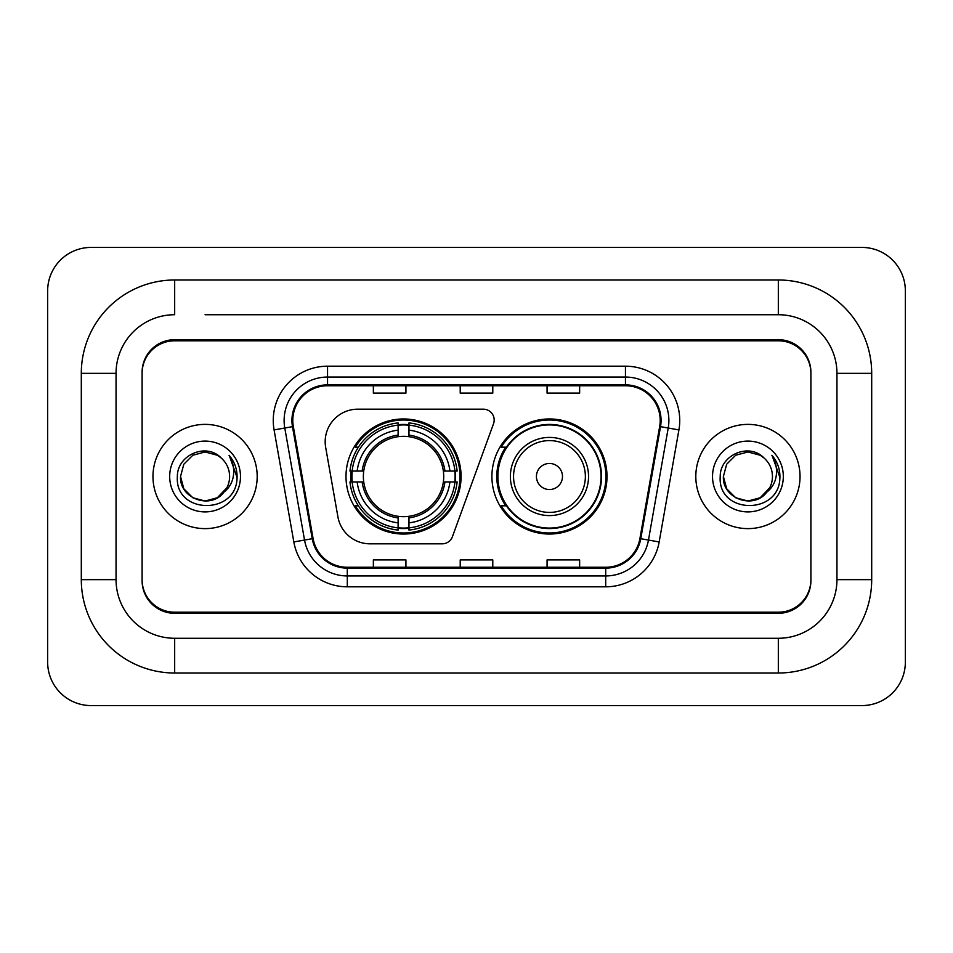 <?xml version="1.0" encoding="UTF-8"?>
<svg xmlns="http://www.w3.org/2000/svg" width="953" height="953" viewBox="0 0 953 953"><rect width="100%" height="100%" fill="white"/><g stroke="black" fill="none" stroke-linecap="round" stroke-linejoin="round"><path stroke-width="1.43" d="M325.176 441.763A32.569 32.569 0 0 0 325.676 447.41L337.922 516.895A32.569 32.569 0 0 0 370.002 543.818L442.228 543.818A10.852 10.852 0 0 0 452.425 536.67L493.523 423.751A10.852 10.852 0 0 0 483.326 409.182L357.744 409.182A32.569 32.569 0 0 0 325.176 441.763M491.915 476.5A57.537 57.537 0 0 0 549.464 534.037A57.537 57.537 0 0 0 607.001 476.5A57.537 57.537 0 0 0 549.464 418.963A57.537 57.537 0 0 0 491.915 476.5M345.999 476.5A57.537 57.537 0 0 0 403.536 534.037A57.537 57.537 0 0 0 461.085 476.5A57.537 57.537 0 0 0 403.536 418.963A57.537 57.537 0 0 0 345.999 476.5M351.169 481.932A52.653 52.653 0 0 1 351.169 471.068M505.721 505.817A52.653 52.653 0 0 1 505.721 447.183M205.074 314.728L778.327 314.728L205.074 314.728M871.697 373.362L836.948 373.362L836.948 579.638L836.948 373.362A58.633 58.633 0 0 0 778.327 314.728L778.327 279.991L174.673 279.991A93.37 93.37 0 0 0 81.303 373.362L81.303 579.638A93.37 93.37 0 0 0 174.673 673.009L778.327 673.009A93.37 93.37 0 0 0 871.697 579.638L871.697 373.362A93.37 93.37 0 0 0 778.327 279.991M778.327 673.009L778.327 638.272L174.673 638.272L778.327 638.272A58.633 58.633 0 0 0 836.948 579.638L871.697 579.638M81.303 579.638L116.052 579.638L116.052 373.362L116.052 579.638A58.633 58.633 0 0 0 174.673 638.272L174.673 673.009M778.327 340.793L174.673 340.793A32.569 32.569 0 0 0 142.104 373.362L142.104 579.638A32.569 32.569 0 0 0 174.673 612.207L778.327 612.207A32.569 32.569 0 0 0 810.896 579.638L810.896 373.362A32.569 32.569 0 0 0 778.327 340.793M174.673 279.991L174.673 314.728A58.633 58.633 0 0 0 116.052 373.362L81.303 373.362M905.35 290.844A43.433 43.433 0 0 0 861.917 247.423L91.083 247.423A43.433 43.433 0 0 0 47.65 290.844L47.65 662.156A43.433 43.433 0 0 0 91.083 705.577L861.917 705.577A43.433 43.433 0 0 0 905.35 662.156L905.35 290.844M810.896 373.362L810.896 372.278A32.569 32.569 0 0 0 778.327 339.697L174.673 339.697A32.569 32.569 0 0 0 142.104 372.278L142.104 373.362M142.104 579.638L142.104 580.722A32.569 32.569 0 0 0 174.673 613.303L778.327 613.303A32.569 32.569 0 0 0 810.896 580.722L810.896 579.638M152.968 476.5A52.117 52.117 0 0 0 205.074 528.617A52.117 52.117 0 0 0 257.191 476.5A52.117 52.117 0 0 0 205.074 424.383A52.117 52.117 0 0 0 152.968 476.5A52.117 52.117 0 0 0 205.074 528.617A52.117 52.117 0 0 0 257.191 476.5A52.117 52.117 0 0 0 205.074 424.383A52.117 52.117 0 0 0 152.968 476.5M695.809 476.5A52.117 52.117 0 0 0 747.926 528.617A52.117 52.117 0 0 0 800.032 476.5A52.117 52.117 0 0 0 747.926 424.383A52.117 52.117 0 0 0 695.809 476.5A52.117 52.117 0 0 0 747.926 528.617A52.117 52.117 0 0 0 800.032 476.5A52.117 52.117 0 0 0 747.926 424.383A52.117 52.117 0 0 0 695.809 476.5M292.797 420.476A34.737 34.737 0 0 1 327.546 385.739L625.454 385.739A34.737 34.737 0 0 1 659.667 426.515L639.916 538.552A34.737 34.737 0 0 1 605.703 567.261L347.297 567.261A34.737 34.737 0 0 1 313.084 538.552L293.333 426.515A34.737 34.737 0 0 1 292.797 420.476M291.928 420.476A35.606 35.606 0 0 0 292.476 426.658L312.227 538.707A35.606 35.606 0 0 0 347.297 568.131L605.703 568.131A35.606 35.606 0 0 0 640.773 538.707L660.524 426.658A35.606 35.606 0 0 0 625.454 384.869L327.546 384.869A35.606 35.606 0 0 0 291.928 420.476M274.083 429.91A54.285 54.285 0 0 1 327.546 366.19L625.454 366.19A54.285 54.285 0 0 1 678.917 429.91L659.166 541.947A54.285 54.285 0 0 1 605.703 586.81L347.297 586.81A54.285 54.285 0 0 1 293.834 541.947L274.083 429.91L284.78 428.016A43.433 43.433 0 0 1 327.546 377.054L625.454 377.054A43.433 43.433 0 0 1 668.22 428.016L648.469 540.065A43.433 43.433 0 0 1 605.703 575.946L347.297 575.946A43.433 43.433 0 0 1 304.531 540.065L284.78 428.016A43.433 43.433 0 0 1 284.113 420.476M142.104 372.278L142.104 580.722M810.896 580.722L810.896 372.278M460.216 385.739L460.216 393.089L492.784 393.089L492.784 385.739M373.362 385.739L373.362 393.089L405.93 393.089L405.93 385.739M547.07 385.739L547.07 393.089L579.638 393.089L579.638 385.739M492.784 567.261L492.784 559.911L460.216 559.911L460.216 567.261M405.93 567.261L405.93 559.911L373.362 559.911L373.362 567.261M579.638 567.261L579.638 559.911L547.07 559.911L547.07 567.261M223.383 492.844L217.344 497.752L205.074 501.04L192.804 497.752L183.822 488.77L180.534 476.5L183.822 464.23L192.804 455.248L205.074 451.96L217.344 455.248L221.156 457.952C206.062 442.168 177.103 455.189 177.365 476.5C174.602 514.382 236.034 515.382 237.035 478.346L237.083 476.5C236.987 468.447 234.319 461.383 229.042 455.296C233.056 461.86 234.462 468.936 233.282 476.5C232.163 482.861 229.089 488.043 224.062 492.058C227.707 487.519 229.566 482.325 229.613 476.5C229.482 469.09 226.659 462.908 221.156 457.952L217.344 455.248L205.074 451.96L192.804 455.248L183.822 464.23L180.534 476.5L183.822 488.77L192.804 497.752L205.074 501.04L217.344 497.752L224.062 492.058M226.874 487.769L217.344 497.752L205.074 501.04L192.804 497.752L183.822 488.77L180.534 476.5L183.822 488.77L192.804 497.752L205.074 501.04L217.344 497.752L226.874 487.769L224.015 492.117M223.383 492.856C210.053 509.724 179.283 498.252 180.534 476.5M169.682 476.5A35.404 35.404 0 0 0 205.074 511.904A35.404 35.404 0 0 0 240.478 476.5A35.404 35.404 0 0 0 205.074 441.096A35.404 35.404 0 0 0 169.682 476.5M229.28 455.57L237.071 477.429M408.968 527.891L408.968 530.071A53.856 53.856 0 0 0 457.118 481.932L454.938 481.932A51.676 51.676 0 0 1 408.968 527.891L408.968 522.863A46.685 46.685 0 0 0 449.911 481.932L443.348 481.932A40.169 40.169 0 0 0 408.968 436.7L408.968 425.109A51.676 51.676 0 0 1 454.938 471.068L457.118 471.068A53.856 53.856 0 0 0 408.968 422.929L408.968 425.109M352.145 481.932L349.965 481.932A53.856 53.856 0 0 0 398.116 530.071L398.116 527.891A51.676 51.676 0 0 1 352.145 481.932L357.172 481.932A46.685 46.685 0 0 0 398.116 522.863L398.116 516.3A40.169 40.169 0 0 0 443.348 481.932L444.944 481.932A41.765 41.765 0 0 1 408.968 517.908L408.968 522.863M398.116 425.109L398.116 422.929A53.856 53.856 0 0 0 349.965 471.068L352.145 471.068A51.676 51.676 0 0 1 398.116 425.109L398.116 430.137A46.685 46.685 0 0 0 357.172 471.068L363.736 471.068A40.169 40.169 0 0 0 398.116 516.3L398.116 517.908A41.765 41.765 0 0 1 362.14 481.932L357.172 481.932M352.253 481.932A51.569 51.569 0 0 1 352.253 471.068M408.968 425.217A51.569 51.569 0 0 0 398.116 425.217M454.831 471.068A51.569 51.569 0 0 1 454.831 481.932M454.938 471.068L449.911 471.068A46.685 46.685 0 0 0 408.968 430.137M449.911 481.932L454.938 481.932M398.116 522.863L398.116 527.891M443.348 471.068L449.911 471.068M408.968 516.371L408.968 517.908M398.116 516.3A40.169 40.169 0 0 1 363.736 481.932L362.14 481.932M408.968 527.783A51.569 51.569 0 0 1 398.116 527.783M357.172 471.068L352.145 471.068M398.116 436.629L398.116 430.137M408.968 436.7A40.169 40.169 0 0 0 363.736 471.068L362.14 471.068A41.765 41.765 0 0 1 398.116 435.092M408.968 436.629L408.968 435.092A41.765 41.765 0 0 1 444.944 471.068M358.364 447.183L355.29 447.183A56.453 56.453 0 0 1 460.001 476.5A56.453 56.453 0 0 1 355.29 505.817L358.364 505.817M562.484 476.5A13.032 13.032 0 0 0 549.464 463.468A13.032 13.032 0 0 0 536.432 476.5A13.032 13.032 0 0 0 549.464 489.532A13.032 13.032 0 0 0 562.484 476.5M588.549 476.5A39.085 39.085 0 0 0 549.464 437.415A39.085 39.085 0 0 0 510.379 476.5A39.085 39.085 0 0 0 549.464 515.585A39.085 39.085 0 0 0 588.549 476.5A39.085 39.085 0 0 1 549.464 515.585A39.085 39.085 0 0 1 510.379 476.5M601.033 476.5A51.569 51.569 0 0 0 549.464 424.931A51.569 51.569 0 0 0 497.883 476.5A51.569 51.569 0 0 0 549.464 528.069A51.569 51.569 0 0 0 601.033 476.5M605.917 476.5A56.453 56.453 0 0 1 501.207 505.817L506.436 505.817A52.058 52.058 0 0 0 583.903 515.537A52.058 52.058 0 0 0 583.903 437.463A52.058 52.058 0 0 0 506.436 447.183L501.207 447.183A56.453 56.453 0 0 1 605.917 476.5M766.224 492.844L760.196 497.752L747.926 501.04L735.656 497.752L726.674 488.77L723.387 476.5L726.674 464.23L735.656 455.248L747.926 451.96L760.196 455.248L763.996 457.952C748.903 442.168 719.944 455.189 720.218 476.5C717.454 514.382 778.887 515.382 779.876 478.346L779.935 476.5C779.84 468.447 777.16 461.383 771.894 455.296C775.897 461.86 777.314 468.936 776.123 476.5C775.015 482.861 771.942 488.043 766.903 492.058C770.548 487.519 772.406 482.325 772.466 476.5C772.323 469.09 769.5 462.908 763.996 457.952L760.196 455.248L747.926 451.96L735.656 455.248L726.674 464.23L723.387 476.5L726.674 488.77L735.656 497.752L747.926 501.04L760.196 497.752L766.224 492.856L769.726 487.769L760.196 497.752L747.926 501.04L735.656 497.752L726.674 488.77L723.387 476.5L726.674 488.77L735.656 497.752L747.926 501.04L760.196 497.752L766.784 492.213M769.726 487.769L766.903 492.058M766.224 492.856C752.906 509.724 722.124 498.252 723.387 476.5M712.522 476.5A35.404 35.404 0 0 0 747.926 511.904A35.404 35.404 0 0 0 783.318 476.5A35.404 35.404 0 0 0 747.926 441.096A35.404 35.404 0 0 0 712.522 476.5M772.133 455.57L779.911 477.429M625.454 366.19L625.454 384.869M284.78 428.016L292.476 426.658M347.297 586.81L347.297 568.131M605.703 568.131L605.703 586.81M640.773 538.707L659.166 541.947M293.834 541.947L312.227 538.707M660.524 426.658L678.917 429.91M327.546 366.19L327.546 384.869M408.968 516.3A40.169 40.169 0 0 0 443.348 481.932M398.116 528.272A52.058 52.058 0 0 0 408.968 528.272M455.308 481.932A52.058 52.058 0 0 0 455.308 471.068M408.968 424.728A52.058 52.058 0 0 0 398.116 424.728M585.368 476.5A35.904 35.904 0 0 0 549.464 440.596A35.904 35.904 0 0 0 513.548 476.5A35.904 35.904 0 0 0 549.464 512.404A35.904 35.904 0 0 0 585.368 476.5"/></g></svg>
